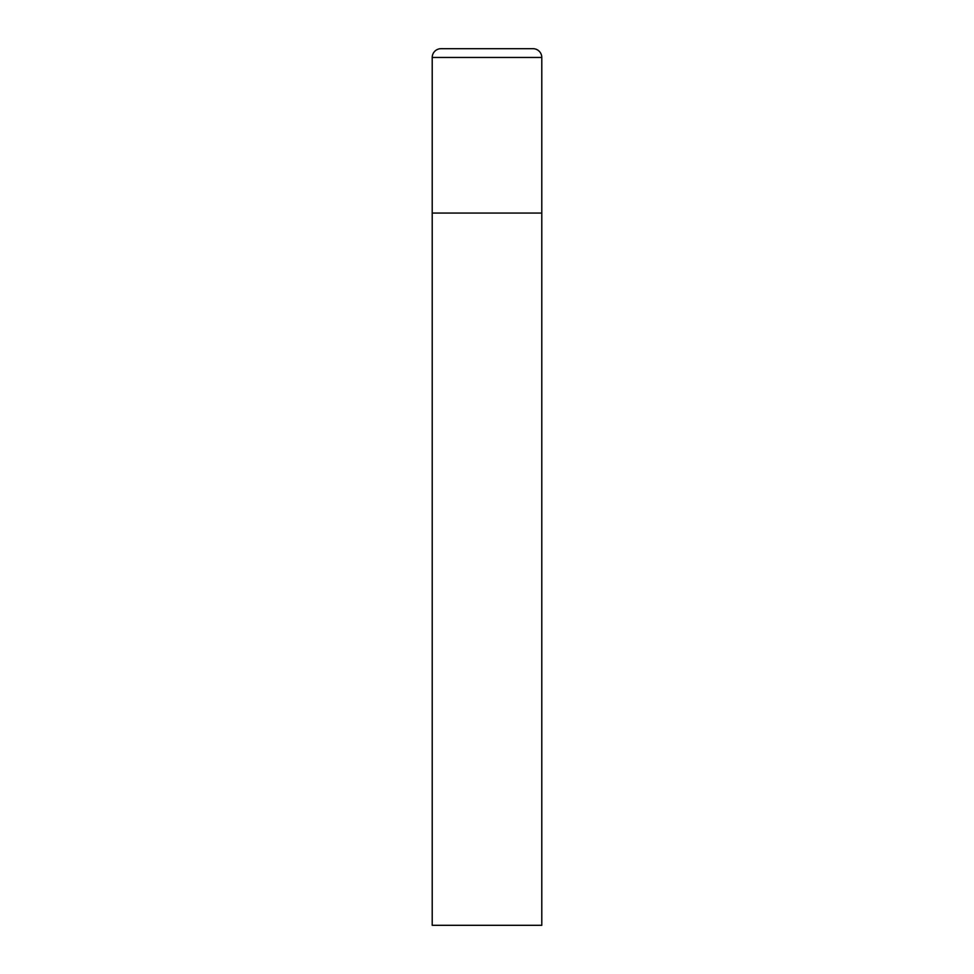 <?xml version="1.0" encoding="UTF-8"?>
<svg xmlns="http://www.w3.org/2000/svg" width="974" height="974" viewBox="0 0 974 974"><rect width="100%" height="100%" fill="white"/><g stroke="black" fill="none" stroke-linecap="round" stroke-linejoin="round"><path stroke-width="1.46" d="M432.213 57.466L432.213 925.3L541.788 925.3L541.788 213.062L432.213 213.062L541.788 213.062L541.788 57.466A8.766 8.766 0 0 0 533.022 48.7L440.978 48.7A8.766 8.766 0 0 0 432.213 57.466L541.788 57.466"/></g></svg>
